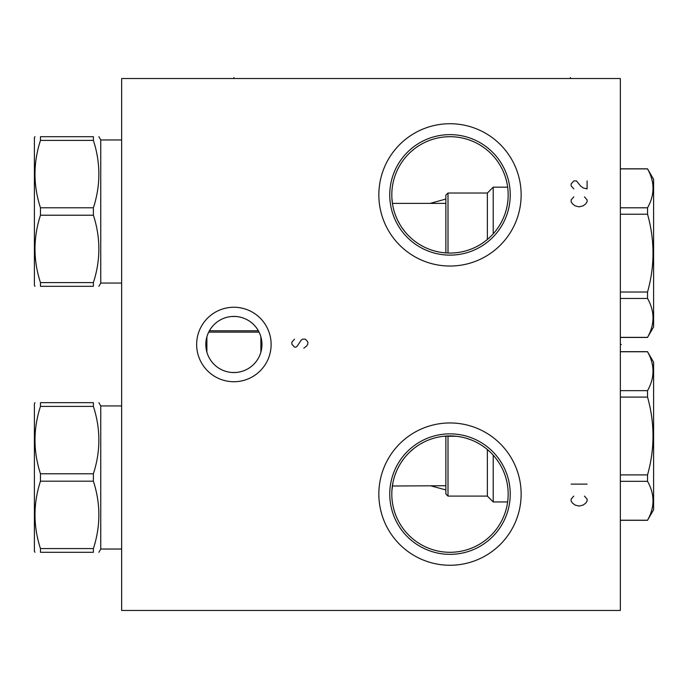 <?xml version="1.0" encoding="UTF-8"?>
<svg xmlns="http://www.w3.org/2000/svg" width="688" height="688" viewBox="0 0 688 688"><rect width="100%" height="100%" fill="white"/><g stroke="black" fill="none" stroke-linecap="round" stroke-linejoin="round"><path stroke-width="1.03" d="M121.638 78.518L121.638 610.471L620.352 610.471L620.352 78.518L121.638 78.518M449.995 565.252A71.148 71.148 0 0 1 378.847 494.104A71.148 71.148 0 0 1 449.995 422.957A71.148 71.148 0 0 1 521.143 494.104A71.148 71.148 0 0 1 449.995 565.252M449.995 266.032A71.148 71.148 0 0 1 378.847 194.876A71.148 71.148 0 0 1 449.995 123.728A71.148 71.148 0 0 1 521.143 194.876A71.148 71.148 0 0 1 449.995 266.032M233.886 381.728A37.238 37.238 0 0 1 196.648 344.49A37.238 37.238 0 0 1 233.886 307.252A37.238 37.238 0 0 1 271.124 344.49A37.238 37.238 0 0 1 233.886 381.728M443.631 436.269L456.35 436.269M445.867 485.728L392.375 486.012M392.306 486.519L392.237 487.07M392.091 488.411L391.988 489.564M391.868 491.438L391.85 491.963M391.816 493.494L391.816 494.827M391.816 494.913L391.816 493.588M391.928 490.381L393.029 482.271M393.545 480.018L394.164 477.713M394.903 475.374L395.772 473.009M395.824 472.871L396.752 470.626M397.87 468.253L399.126 465.871M399.307 465.535L400.519 463.488M402.059 461.132L403.753 458.793M404.019 458.449L405.61 456.488M409.807 452.025L414.279 448.172M414.718 447.836L417.427 445.893M420.291 444.078L423.318 442.401M424.522 441.791L426.474 440.888M426.775 440.759L428.031 440.225M429.742 439.563L433.122 438.428M436.57 437.491L440.079 436.777M459.902 436.777L463.42 437.491M466.868 438.428L470.239 439.563M472.028 440.26L473.155 440.733M473.516 440.888L475.477 441.799M476.672 442.401L479.691 444.078M482.563 445.893L485.264 447.836M485.728 448.189L490.174 452.025M430.413 485.728L445.867 489.933M490.527 236.62L488.205 238.753M485.702 240.809L483.045 242.769M480.215 244.593L477.24 246.287M476.38 246.734L474.118 247.826M470.884 249.185L467.548 250.355M464.125 251.318L460.642 252.083M457.116 252.625L453.564 252.952M446.426 252.952L442.866 252.625M439.34 252.083L435.857 251.318M432.442 250.355L429.097 249.185M425.863 247.826L423.593 246.725M422.75 246.287L419.766 244.593M416.945 242.769L414.279 240.809M411.777 238.753L409.455 236.62M405.327 232.166L401.844 227.539M400.33 225.191L397.733 220.461M396.641 218.096L395.677 215.731M395.514 215.318L394.826 213.383M394.104 211.061L393.493 208.774M392.994 206.546L392.59 204.388M392.478 203.674L391.928 198.54M391.807 194.996L391.816 194.085M391.816 194.351L391.816 195.684M391.859 197.215L391.885 197.903M391.954 198.918L392.108 200.767M392.134 200.991L392.435 203.39L445.867 203.39M235.666 372.5L232.105 372.5M230.325 372.328L228.554 372.045M225.062 371.133L223.333 370.497M219.945 368.845L218.302 367.831M216.72 366.687L215.198 365.423M213.762 364.047L212.411 362.559M212.059 362.129L211.362 361.234M211.19 360.994L210.081 359.351M209.857 358.981L209.109 357.674M208.67 356.814L208.361 356.152M208.275 355.963L207.57 354.243M206.882 352.136L206.882 336.853M207.57 334.746L208.275 333.026M208.361 332.837L208.67 332.175M209.109 331.315L209.866 329.982M210.081 329.629L211.19 327.995M211.362 327.763L212.067 326.843M212.411 326.422L213.762 324.942M215.198 323.558L216.72 322.294M218.302 321.158L219.945 320.144M221.622 319.249L222.086 319.034M223.333 318.492L225.062 317.856M228.554 316.944L230.325 316.661M232.105 316.489L235.666 316.489M237.446 316.661L239.209 316.944M242.709 317.856L244.438 318.492M245.65 319.017L246.141 319.249M247.826 320.135L249.46 321.158M251.051 322.294L252.573 323.558M254.01 324.942L255.351 326.422M255.764 326.92L256.366 327.703M256.581 327.995L257.69 329.629M257.905 329.991L258.654 331.315M259.092 332.175L259.41 332.837M259.496 333.026L260.202 334.746M260.89 336.853L260.89 352.136M260.202 354.243L259.496 355.963M259.41 356.152L259.092 356.814M258.654 357.674L257.897 359.016M257.69 359.351L256.581 360.994M256.375 361.277L255.747 362.077M255.351 362.559L254.01 364.047M252.573 365.423L251.051 366.695M249.46 367.831L247.826 368.845M246.141 369.731L245.599 369.989M244.438 370.497L242.709 371.133M239.209 372.045L237.446 372.328M233.886 372.552A28.062 28.062 0 0 1 205.824 344.49A28.062 28.062 0 0 1 233.886 316.428A28.062 28.062 0 0 1 261.947 344.49A28.062 28.062 0 0 1 233.886 372.552M445.867 199.056L430.129 203.39M449.995 253.064A58.179 58.179 0 0 1 391.807 194.876A58.179 58.179 0 0 1 449.995 136.697A58.179 58.179 0 0 1 508.174 194.876A58.179 58.179 0 0 1 449.995 253.064M449.995 255.128A60.243 60.243 0 0 1 389.752 194.876A60.243 60.243 0 0 1 449.995 134.633A60.243 60.243 0 0 1 510.238 194.876A60.243 60.243 0 0 1 449.995 255.128M449.995 435.925A58.179 58.179 0 0 1 508.174 494.104A58.179 58.179 0 0 1 449.995 552.292A58.179 58.179 0 0 1 391.807 494.104A58.179 58.179 0 0 1 449.995 435.925M449.995 554.347A60.243 60.243 0 0 0 510.238 494.104A60.243 60.243 0 0 0 449.995 433.861A60.243 60.243 0 0 0 389.752 494.104A60.243 60.243 0 0 0 449.995 554.347M121.638 283.052L100.758 283.052L100.758 139.956L98.883 136.697M93.387 136.697L93.387 140.412L40.463 140.412L40.463 136.697C33.17 136.697 33.17 136.697 40.463 136.697C33.17 136.697 33.17 136.697 40.463 136.697L93.387 136.697C100.689 136.697 100.689 136.697 93.387 136.697C100.689 136.697 100.689 136.697 93.387 136.697M93.387 282.596L40.463 282.596L40.463 286.311C33.17 286.311 33.17 286.311 40.463 286.311C33.17 286.311 33.17 286.311 40.463 286.311L93.387 286.311C100.689 286.311 100.689 286.311 93.387 286.311C100.689 286.311 100.689 286.311 93.387 286.311L93.387 282.596C100.689 260.133 100.689 237.678 93.387 215.215L93.387 207.793C100.689 185.33 100.689 162.875 93.387 140.412M93.387 207.793L40.463 207.793C33.17 185.33 33.17 162.875 40.463 140.412M93.387 215.215L40.463 215.215L40.463 207.793M40.463 282.596C33.17 260.133 33.17 237.678 40.463 215.215M34.976 286.311L34.4 285.314L34.4 137.695L34.976 136.697M121.638 549.033L100.758 549.033L100.758 405.937L98.883 402.678M93.387 402.678L93.387 406.393L40.463 406.393L40.463 402.678C33.17 402.678 33.17 402.678 40.463 402.678C33.17 402.678 33.17 402.678 40.463 402.678L93.387 402.678C100.689 402.678 100.689 402.678 93.387 402.678C100.689 402.678 100.689 402.678 93.387 402.678M93.387 548.577L40.463 548.577L40.463 552.283C33.17 552.283 33.17 552.283 40.463 552.283C33.17 552.283 33.17 552.283 40.463 552.283L93.387 552.283C100.689 552.283 100.689 552.283 93.387 552.283C100.689 552.283 100.689 552.283 93.387 552.283L93.387 548.577C100.689 526.114 100.689 503.659 93.387 481.196L93.387 473.774C100.689 451.311 100.689 428.848 93.387 406.393M93.387 473.774L40.463 473.774C33.17 451.311 33.17 428.848 40.463 406.393M93.387 481.196L40.463 481.196L40.463 473.774M40.463 548.577C33.17 526.114 33.17 503.659 40.463 481.196M34.976 552.283L34.4 551.294L34.4 403.675L34.976 402.678M209.393 330.799L258.378 330.799M208.696 332.123L259.075 332.123M507.641 501.956L493.219 501.956L493.219 455.155M493.219 501.956L487.362 496.1L487.362 449.513M487.362 496.1L448 496.1L445.867 493.975L445.867 436.072M448 435.96L448 496.1M620.352 397.088L647.537 397.088C654.83 423.025 654.83 448.954 647.537 474.892L647.537 481.325C654.83 494.285 654.83 507.254 647.537 520.223L653.6 509.799L653.6 362.18L647.537 351.757C654.83 364.726 654.83 377.695 647.537 390.655L647.537 397.088M620.352 474.892L647.537 474.892M620.352 390.655L647.537 390.655M620.352 351.757L647.537 351.757M620.352 520.223L647.537 520.223M620.352 481.325L647.537 481.325M507.658 187.17L493.219 187.17L487.362 193.018L448 193.018L448 253.029M493.219 233.834L493.219 187.17M487.362 239.476L487.362 193.018M445.867 252.917L445.867 195.143L448 193.018M620.352 214.226L647.537 214.226C654.83 240.164 654.83 266.101 647.537 292.03L647.537 298.463C654.83 311.432 654.83 324.392 647.537 337.361L653.6 326.938L653.6 179.319L647.537 168.895C654.83 181.864 654.83 194.833 647.537 207.802L647.537 214.226M620.352 292.03L647.537 292.03M620.352 207.802L647.537 207.802M620.352 168.895L647.537 168.895M620.352 337.361L647.537 337.361M620.352 298.463L647.537 298.463M573.809 496.1L571.143 499.092L571.143 501.088L572.476 503.083L575.134 505.078L579.124 506.076L583.114 505.078L585.772 503.083L587.105 501.088L587.105 499.092L584.447 496.1M571.143 484.128L587.105 484.128M573.809 196.871L571.143 199.864L571.143 201.859L572.476 203.854L575.134 205.85L579.124 206.847L583.114 205.85L585.772 203.854L587.105 201.859L587.105 199.864L584.447 196.871M587.105 180.918L587.105 188.899L583.114 187.901L580.457 185.906L576.467 180.918L573.809 180.918L571.143 183.911L571.143 185.906L573.809 188.899M294.524 339.175L291.867 342.168L291.867 344.163L294.524 347.156L295.857 347.156L297.19 346.159L301.181 340.173L302.505 339.175L305.171 339.175L306.495 340.173L307.828 342.168L307.828 344.163L306.495 346.159L303.838 348.154M233.886 78.518L233.886 77.529M570.481 78.518L570.481 77.529L570.481 78.518M620.352 344.49L621.341 344.49L620.352 344.49M121.638 139.956L100.758 139.956M100.758 283.052L98.883 286.311M121.638 405.937L100.758 405.937M100.758 549.033L98.883 552.283M620.352 351.671L647.537 351.671M620.352 520.309L647.537 520.309M620.352 168.818L647.537 168.818M620.352 337.447L647.537 337.447"/></g></svg>
